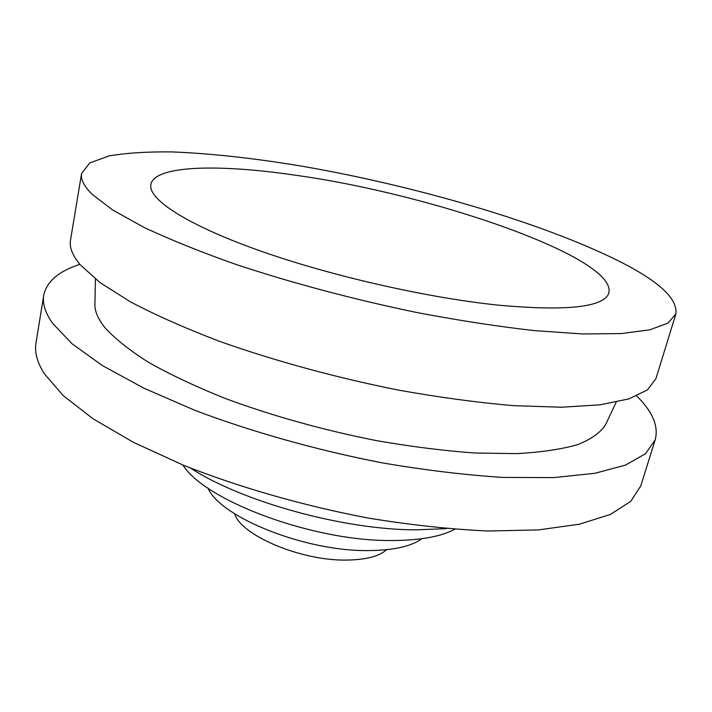 <?xml version="1.0" encoding="UTF-8"?>
<svg xmlns="http://www.w3.org/2000/svg" width="712" height="712" viewBox="0 0 712 712"><rect width="100%" height="100%" fill="white"/><g stroke="black" fill="none" stroke-linecap="round" stroke-linejoin="round"><path stroke-width="1.07" d="M499.779 305.297C564.189 310.993 600.287 307.548 608.057 294.955C624.967 260.022 432.38 193.602 292.881 174.867C214.508 163.484 149.289 165.611 150.757 186.856C151.736 201.95 191.786 226.986 263.057 251.897C334.195 276.763 429.861 298.275 499.779 305.297M234.657 513.77C240.87 535.353 301.149 560.967 346.548 560.077C365.763 559.828 379.131 556.375 386.661 549.7M207.984 488.121C220.293 517.286 305.519 551.569 368.416 550.581C393.273 550.394 411.135 546.433 421.985 538.708M182.913 465.025C204.869 500.758 313.387 541.396 391.573 540.524C419.564 540.479 440.63 536.732 454.745 529.283M190.46 468.069C242.392 501.862 343.673 529.888 416.146 529.853L446.638 528.624M636.715 395.97C652.584 411.616 658.751 426.203 655.227 439.74L645.606 453.633L625.617 465.069L594.921 473.284L553.776 477.592L503.206 477.441C465.354 475.046 424.904 470.16 381.863 462.8C316.582 450.091 251.434 431.748 194.874 410.317L143.913 388.2L102.573 365.657L72.019 343.745L52.608 323.328C45.265 312.871 42.311 303.49 43.743 295.195C46.654 281.507 58.704 271.228 79.895 264.348M655.227 439.74L640.764 485.94L630.716 501.408L610.424 514.411L579.604 524.166L538.521 529.906L488.236 531.001C450.687 529.327 410.637 525.002 368.077 518.033C303.588 505.778 239.383 487.364 183.74 465.363L133.642 442.446L93.076 418.807L63.172 395.569L44.278 373.667C37.184 362.372 34.416 352.137 35.992 342.979L43.743 295.195M92.302 194.429C84.096 186.33 80.518 179.362 81.586 173.505L89.783 162.941L108.954 155.937C126.407 152.955 147.562 151.612 172.42 151.923C212.176 153.552 256.356 158.473 304.958 166.706C417.294 186.437 541.351 222.527 618.043 260.681C658.609 280.911 677.886 298.684 675.875 313.992L667.936 323.097L649.887 329.798L621.371 333.572L582.594 333.955L534.481 330.626C498.293 326.55 459.418 320.578 417.864 312.719C354.701 299.716 291.155 282.798 235.458 264.259C200.117 251.754 169.509 239.401 143.637 227.208L112.594 209.942L92.302 194.429M675.875 313.992L655.93 378.624L647.377 389.936L628.901 398.871L600.172 404.825L561.448 407.228L513.681 405.662C477.859 402.609 439.491 397.43 398.578 390.123C336.447 377.76 274.138 360.744 219.661 341.377C185.12 328.196 155.252 314.953 130.065 301.639L99.92 282.504L80.358 264.891C72.508 255.563 69.215 247.349 70.488 240.238L81.586 173.505M616.218 402.173L605.538 424.735C600.67 432.487 591.423 439.099 577.788 444.582C561.59 449.263 541.173 452.28 516.556 453.633L474.735 452.992C443.763 450.767 410.886 446.62 376.105 440.559C322.394 429.879 271.984 415.79 224.859 398.311C195.578 386.545 170.106 374.539 148.443 362.283C129.326 350.153 114.774 338.556 104.797 327.502C97.953 318.869 94.651 311.046 94.892 304.024L95.453 279.068"/></g></svg>
